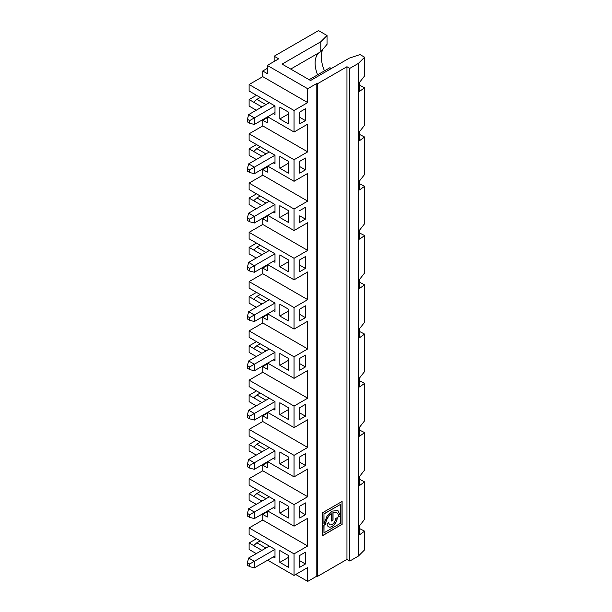 <?xml version="1.0" encoding="UTF-8"?>
<svg xmlns="http://www.w3.org/2000/svg" width="612" height="612" viewBox="0 0 612 612"><rect width="100%" height="100%" fill="white"/><g stroke="black" fill="none" stroke-linecap="round" stroke-linejoin="round"><path stroke-width="0.92" d="M340.341 515.641L340.341 504.495L323.978 513.95L323.993 523.796L326.992 516.268L332.262 511.097L337.946 510.576L340.341 515.641L337.893 510.546M324.031 525.295L323.978 532.845L323.863 525.333L325.745 524.308A9.073 5.24 -60 0 1 331.276 513.774L331.276 521.11L333.043 520.093L333.043 512.757A9.073 5.24 -60 0 1 336.699 512.749A9.073 5.24 -60 0 1 338.574 516.903L340.341 515.878L338.574 516.765M323.978 532.845L340.341 523.398L340.341 515.878M323.978 513.95L323.916 523.727M340.341 504.495L323.863 513.881M322.203 535.783L342.001 524.354L342.001 501.496M323.916 525.234L325.63 524.239A9.073 5.24 -60 0 1 331.161 513.713L331.276 513.774M331.276 520.98L332.936 520.024L332.936 512.688A9.073 5.24 -60 0 1 336.585 512.68A9.073 5.24 -60 0 1 336.638 512.718M342.116 524.423L342.116 501.435L322.203 512.925L322.203 535.913L342.001 524.354M305.434 366.925L299.742 363.643L299.742 358.387L299.742 370.214L305.434 366.925L305.434 355.105L299.742 358.387M279.829 156.397L279.829 168.216L288.367 173.142L288.367 161.323L279.829 156.397M288.367 163.289L279.829 168.216M299.742 173.142L305.434 169.861L305.434 158.034L299.742 161.323L299.742 173.142M299.742 161.323L299.742 166.579L305.434 169.861M359.596 282.262L364.591 284.817L359.596 288.42L359.596 279.378L364.591 272.99L364.591 235.551L359.596 239.154L359.596 230.112L364.591 223.724L364.591 186.285L359.596 189.888L359.596 180.846L364.591 174.458L364.591 137.019L359.596 140.622L359.596 131.58L364.591 125.192L364.591 87.746L359.596 91.356L359.596 82.314L364.591 75.926L364.591 57.207L358.38 63.419L358.38 556.086L349.804 561.036L346.958 559.391L317.376 576.473L316.809 576.144L307.706 581.4L295.703 574.469M247.409 121.91L249.681 123.219L249.681 120.595L247.409 119.279L247.409 121.91M279.829 316.014L288.367 320.94L288.367 309.121L279.829 304.195L279.829 316.014L288.367 311.087M299.742 320.94L305.434 317.659L305.434 305.832L299.742 309.121L299.742 320.94M299.742 309.121L299.742 314.377L305.434 317.659M274.995 506.682L254.347 518.601L249.681 517.354L249.681 514.723L247.409 513.414L247.409 516.038L249.681 517.354M249.115 429.394L262.762 421.515L307.706 447.464L294.051 455.343L249.115 429.394L249.115 435.897L274.995 450.845L274.995 459.382L273.289 458.396M249.115 330.863L262.762 322.983L307.706 348.924L294.051 356.811L249.115 330.863L249.115 337.365L274.995 352.313L274.995 360.851L273.289 359.864M256.505 193.836L249.115 198.104L253.666 200.736L256.849 197.913L260.207 195.97M249.115 133.799L262.762 125.911L307.706 151.86L294.051 159.74L249.115 133.799L249.115 140.301L274.995 155.241L274.995 163.786L273.289 162.8M256.505 341.634L249.115 345.902L253.666 348.534L256.849 345.711L260.207 343.768M256.849 345.711L265.952 350.967M249.681 317.659L247.409 316.343L247.409 318.974L249.681 320.29L249.681 317.659L254.347 314.966L254.347 321.537L249.681 320.29M247.409 316.343L248.656 311.684L254.347 314.966L274.995 303.047L274.995 311.584L273.289 310.598M267.314 116.976L267.314 122.89L262.762 120.266L267.314 117.634M262.762 125.911L262.762 120.266M294.051 110.474L249.115 84.532L262.762 76.645L307.706 102.594L294.051 110.474L294.051 132.024L307.706 124.137L307.706 151.86M364.591 57.207L360.047 54.575L349.276 58.163L310.552 80.524L282.109 64.099L320.787 41.769L327.038 35.519L318.515 30.6L274.145 56.22L278.697 58.844L267.314 65.415L267.314 73.624L262.762 71L267.314 68.368M279.829 266.748L288.367 271.674L288.367 259.855L279.829 254.929L279.829 266.748L288.367 261.821M299.742 271.674L305.434 268.393L305.434 256.566L299.742 259.855L299.742 271.674M299.742 259.855L299.742 265.111L305.434 268.393M249.681 219.127L254.347 216.434L254.347 223.005L249.681 221.751L249.681 219.127L247.409 217.811L247.409 220.442L249.681 221.751M274.995 211.079L254.347 223.005M269.311 201.226L248.656 213.152L254.347 216.434L274.995 204.507L274.995 213.053L273.289 212.066M267.314 511.112L267.314 517.025L262.762 514.401L267.314 511.77M294.051 504.609L249.115 478.661L262.762 470.781L307.706 496.73L294.051 504.609L294.051 526.159L307.706 518.272L307.706 545.996L262.762 520.047L262.762 514.401M279.829 353.461L279.829 365.288L288.367 370.214L288.367 358.387L279.829 353.461M288.367 360.361L279.829 365.288M279.829 107.123L279.829 118.95L288.367 123.876L288.367 112.05L279.829 107.123M288.367 114.023L279.829 118.95M305.434 219.127L299.742 215.845L299.742 222.408L305.434 219.127L305.434 207.3L299.742 210.589M273.289 556.928L274.995 557.914L274.995 549.377L249.115 534.429L249.115 527.927L262.762 520.047M261.913 402.566L253.666 397.8L256.849 394.977L260.207 393.034M249.681 514.723L274.995 500.111L274.995 508.649L273.289 507.662M288.367 419.48L288.367 407.653L279.829 402.727L279.829 414.553L288.367 419.48M288.367 409.627L279.829 414.553M359.596 430.068L364.591 432.615L364.591 470.054L359.596 476.442L359.596 485.492L364.591 481.881L364.591 519.328L359.596 525.708L359.596 534.758L364.591 531.147L359.596 528.6M267.314 412.58L267.314 418.493L262.762 415.862L267.314 413.238M260.207 97.438L256.849 99.374L253.666 102.204L249.115 99.572L256.505 95.304M294.051 258.279L249.115 232.331L262.762 224.451L307.706 250.392L294.051 258.279L294.051 279.822L267.658 264.583M249.115 232.331L249.115 238.833L274.995 253.773L274.995 262.318L273.289 261.332M256.283 258.012L249.115 253.873L249.115 247.37L261.913 254.76M261.913 501.098L253.666 496.332L256.849 493.509L265.952 498.765M274.995 260.345L254.347 272.271L249.681 271.017L249.681 268.393L247.409 267.077L247.409 269.708L249.681 271.017M274.995 309.611L254.347 321.537M307.706 545.996L294.051 553.875L249.115 527.927M299.742 456.919L299.742 468.746L305.434 465.457L305.434 453.637L299.742 456.919L299.742 462.175L305.434 465.457M256.849 99.374L265.952 104.629M305.434 514.723L299.742 511.441L299.742 506.185L299.742 518.012L305.434 514.723L305.434 502.903L299.742 506.185M247.409 414.882L247.409 417.506L249.681 418.822L249.681 416.191L247.409 414.882L248.656 410.216L254.347 413.498L274.995 401.579L274.995 410.117L273.289 409.13M279.829 562.351L279.829 550.525L288.367 555.451L288.367 567.278L279.829 562.351L288.367 557.425M248.656 311.684L269.311 299.758M267.314 215.516L267.314 221.429L262.762 218.798L267.314 216.174M359.596 331.528L364.591 334.083L359.596 337.686L359.596 328.644L364.591 322.256L364.591 284.817M256.505 440.166L249.115 444.442L253.666 447.066L256.849 444.243L260.207 442.308M274.995 352.313L254.347 364.232L254.347 370.803L249.681 369.556L249.681 366.925L254.347 364.232L248.656 360.95L269.311 349.024M249.115 183.065L262.762 175.177L307.706 201.126L294.051 209.013L249.115 183.065L249.115 189.567L274.995 204.507M249.681 366.925L247.409 365.609L247.409 368.24L249.681 369.556M274.995 358.877L254.347 370.803M249.681 120.595L254.347 117.902L254.347 124.473L249.681 123.219M269.311 447.556L248.656 459.482L247.409 464.148L247.409 466.772L249.681 468.088L249.681 465.457L247.409 464.148M267.314 363.314L267.314 369.227L262.762 366.596L267.314 363.972M307.706 496.73L307.706 469.006L294.051 476.886L267.658 461.647M256.283 455.083L249.115 450.945L249.115 444.442M248.656 459.482L254.347 462.764L274.995 450.845M248.656 360.95L247.409 365.609M359.596 380.802L364.591 383.349L359.596 386.952L359.596 377.91L364.591 371.522L364.591 334.083M299.742 567.278L299.742 555.451L299.742 560.707L305.434 563.996L299.742 567.278M331.727 68.299L329.784 67.779L331.207 68.598M249.681 465.457L254.347 462.764L254.347 469.335L249.681 468.088M256.849 493.509L260.207 491.574M269.311 546.095L248.656 558.014L254.347 561.303L274.995 549.377M269.311 151.96L248.656 163.886L254.347 167.168L274.995 155.241M364.591 531.147L364.591 549.867L358.38 556.086M364.591 432.615L359.596 436.226L359.596 427.176L364.591 420.788L364.591 383.349M274.995 555.948L254.347 567.867L249.681 566.62L249.681 563.989L247.409 562.68L247.409 565.304L249.681 566.62M267.314 166.25L267.314 172.156L262.762 169.532L267.314 166.908M262.762 175.177L262.762 169.532M294.051 159.74L294.051 181.29L307.706 173.41L307.706 201.126M249.115 380.128L262.762 372.249L307.706 398.19L294.051 406.077L249.115 380.128L249.115 386.631L274.995 401.579M305.434 120.595L299.742 117.305L299.742 112.05L299.742 123.876L305.434 120.595L305.434 108.768L299.742 112.05M253.666 250.002L256.849 247.179L265.952 252.435M364.591 481.881L359.596 479.334M249.681 563.989L254.347 561.303L254.347 567.867M305.434 416.191L299.742 412.909L299.742 407.653L299.742 419.48L305.434 416.191L305.434 404.371L299.742 407.653M253.666 496.332L249.115 493.708L256.505 489.439M253.666 348.534L261.913 353.292M294.051 132.024L267.658 116.785M256.283 110.214L249.115 106.075L249.115 99.572M267.314 314.048L267.314 319.961L262.762 317.33L267.314 314.706M249.115 84.532L249.115 91.035L274.995 105.975L254.347 117.902L248.656 114.62L269.311 102.694M294.051 406.077L294.051 427.62L267.658 412.381M256.283 405.817L249.115 401.679L249.115 395.176L256.505 390.9M253.666 397.8L249.115 395.176M262.762 224.451L262.762 218.798M294.051 209.013L294.051 230.556L307.706 222.676L307.706 250.392M269.311 496.829L248.656 508.748L254.347 512.037L254.347 518.601M288.367 468.746L288.367 456.919L279.829 451.993L279.829 463.819L288.367 468.746M249.681 268.393L254.347 265.7L248.656 262.418L269.311 250.492M288.367 458.893L279.829 463.819M307.706 581.4L307.706 567.538L294.051 575.425L267.658 560.179M256.283 553.615L249.115 549.477L249.115 542.974L261.913 550.364M256.849 247.179L260.207 245.236M307.706 299.658L294.051 307.545L249.115 281.597L262.762 273.717L307.706 299.658L307.706 271.942L294.051 279.822M274.995 161.813L254.347 173.739L249.681 172.485L249.681 169.861L254.347 167.168L254.347 173.739M267.314 264.782L267.314 270.695L262.762 268.064L267.314 265.44M274.995 112.547L254.347 124.473M249.681 416.191L254.347 413.498L254.347 420.069L249.681 418.822M261.913 156.228L253.666 151.47L256.849 148.639L260.207 146.704M256.849 148.639L265.952 153.895M274.995 105.975L274.995 114.52L273.289 113.534M253.666 102.204L261.913 106.962M248.656 163.886L247.409 168.545L247.409 171.176L249.681 172.485M364.591 137.019L359.596 134.464M249.681 169.861L247.409 168.545M290.723 69.072L320.787 51.714L320.787 41.769M319.449 52.487A24.136 13.938 -120 0 0 318.033 53.764A24.136 13.938 -120 0 0 317.597 74.817M358.38 63.419L349.804 68.368L346.958 66.731L317.376 83.806L316.809 83.477L316.809 576.144M317.376 83.806L317.376 576.473M274.145 61.475L274.145 56.22M279.829 513.086L288.367 518.012L288.367 506.185L279.829 501.259L279.829 513.086L288.367 508.159M262.762 322.983L262.762 317.33M294.051 307.545L294.051 329.088L307.706 321.208L307.706 348.924M364.591 87.746L359.596 85.198M248.656 410.216L269.311 398.29M249.115 247.37L256.505 243.102M288.367 222.408L288.367 210.589L279.829 205.663L279.829 217.482L288.367 222.408M248.656 558.014L247.409 562.68M248.656 213.152L247.409 217.811M267.314 461.846L267.314 467.759L262.762 465.128L267.314 462.504M253.666 151.47L249.115 148.838L249.115 155.341L256.283 159.48M294.051 181.29L267.658 166.051M288.367 212.555L279.829 217.482M254.347 272.271L254.347 265.7L274.995 253.773M316.809 83.477L307.706 88.732L267.314 65.415M249.115 281.597L249.115 288.099L274.995 303.047M253.666 545.598L256.849 542.775L265.952 548.031M256.849 542.775L260.207 540.84M364.591 235.551L359.596 232.996M249.115 148.838L256.505 144.57M249.115 478.661L249.115 485.163L274.995 500.111M256.283 307.278L249.115 303.139L249.115 296.636L253.666 299.268L256.849 296.445L260.207 294.502M256.849 296.445L265.952 301.701M294.051 575.425L294.051 553.875M294.051 526.159L267.658 510.913M256.283 504.349L249.115 500.211L249.115 493.708M248.656 262.418L247.409 267.077M249.115 542.974L256.505 538.705M262.762 470.781L262.762 465.128M262.762 421.515L262.762 415.862M262.762 372.249L262.762 366.596M249.115 345.902L249.115 352.413L256.283 356.544M249.115 296.636L256.505 292.368M262.762 273.717L262.762 268.064M249.115 198.104L249.115 204.607L256.283 208.746M262.762 76.645L262.762 71M294.051 356.811L294.051 378.354L267.658 363.115M307.706 398.19L307.706 370.474L294.051 378.354M248.656 508.748L247.409 513.414M256.849 394.977L265.952 400.233M307.706 447.464L307.706 419.74L294.051 427.62M309.129 79.705L329.784 67.779M253.666 299.268L261.913 304.026M320.787 51.714L327.038 44.332L327.038 35.519M322.7 49.45A27.372 15.805 -120 0 0 324.475 70.847M253.666 200.736L261.913 205.494M294.051 230.556L267.658 215.317M274.995 457.409L254.347 469.335M248.656 114.62L247.409 119.279M274.995 408.143L254.347 420.069M349.804 68.368L349.804 561.036M256.849 444.243L265.952 449.499M253.666 447.066L261.913 451.832M256.849 197.913L265.952 203.161M364.591 186.285L359.596 183.73M299.742 555.451L305.434 552.169L305.434 563.996M307.706 88.732L307.706 102.594M294.051 329.088L267.658 313.849M346.958 66.731L346.958 559.391M294.051 455.343L294.051 476.886M335.483 518.685L337.25 517.668A7.191 4.154 -60 0 1 334.106 524.905A7.191 4.154 -60 0 1 328.567 526.833A7.191 4.154 -60 0 1 327.076 523.543L328.843 522.518A4.689 2.708 120 0 0 329.814 524.668A4.689 2.708 120 0 0 333.433 523.413A4.689 2.708 120 0 0 335.483 518.685M337.135 517.729A7.191 4.154 -60 0 1 333.976 524.859A7.191 4.154 -60 0 1 328.506 526.802M328.728 522.587A4.689 2.708 120 0 0 329.7 524.599A4.689 2.708 120 0 0 329.761 524.629"/></g></svg>
